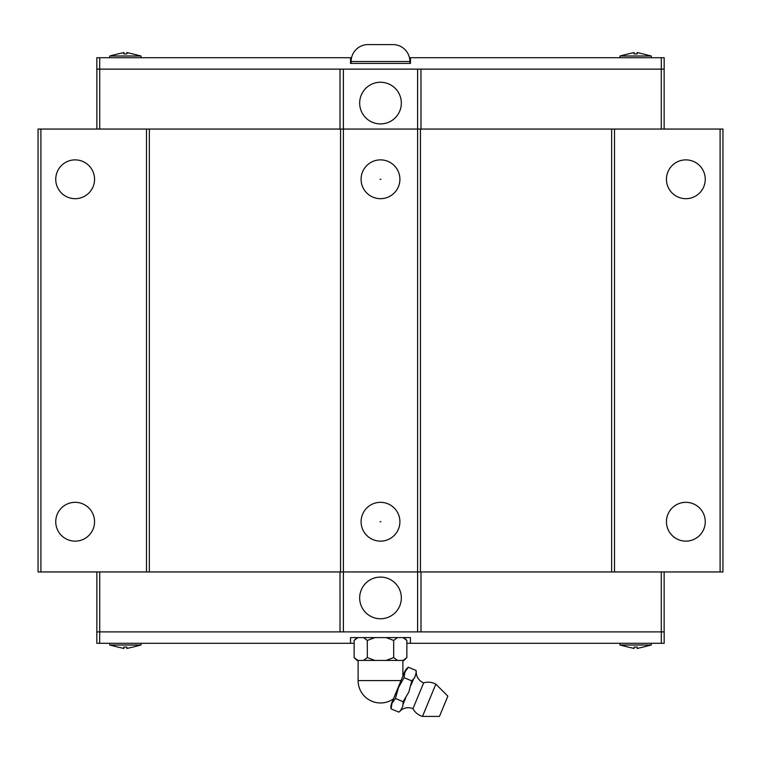 <?xml version="1.0" encoding="UTF-8"?>
<svg xmlns="http://www.w3.org/2000/svg" width="761" height="761" viewBox="0 0 761 761"><rect width="100%" height="100%" fill="white"/><g stroke="black" fill="none" stroke-linecap="round" stroke-linejoin="round"><path stroke-width="1.14" d="M400.533 710.451L402.845 706.237L403.14 701.699L408.904 691.892L411.758 680.876L414.764 677.461L416.238 672.515A11.529 11.529 0 0 0 423.658 682.855L412.947 708.71A11.529 11.529 0 0 0 400.4 710.774A10.378 10.378 0 0 1 398.831 712.106L400.4 710.774M94.554 521.732A19.405 19.405 0 0 1 75.149 541.138A19.405 19.405 0 0 1 55.743 521.732A19.405 19.405 0 0 1 75.149 502.327A19.405 19.405 0 0 1 94.554 521.732M94.554 179.282A19.405 19.405 0 0 1 75.149 198.688A19.405 19.405 0 0 1 55.743 179.282A19.405 19.405 0 0 1 75.149 159.877A19.405 19.405 0 0 1 94.554 179.282M705.257 521.732A19.405 19.405 0 0 1 685.851 541.138A19.405 19.405 0 0 1 666.446 521.732A19.405 19.405 0 0 1 685.851 502.327A19.405 19.405 0 0 1 705.257 521.732M705.257 179.282A19.405 19.405 0 0 1 685.851 198.688A19.405 19.405 0 0 1 666.446 179.282A19.405 19.405 0 0 1 685.851 159.877A19.405 19.405 0 0 1 705.257 179.282M361.095 521.732A19.405 19.405 0 0 1 380.5 502.327A19.405 19.405 0 0 1 399.906 521.732A19.405 19.405 0 0 1 380.5 541.138A19.405 19.405 0 0 1 361.095 521.732M380.909 521.732L380.091 521.732L380.909 521.732M361.095 179.282A19.405 19.405 0 0 1 380.5 159.877A19.405 19.405 0 0 1 399.906 179.282A19.405 19.405 0 0 1 380.5 198.688A19.405 19.405 0 0 1 361.095 179.282M380.909 179.282L380.091 179.282L380.909 179.282M359.668 597.927A20.832 20.832 0 0 1 380.5 577.095A20.832 20.832 0 0 1 401.332 597.927A20.832 20.832 0 0 1 380.5 618.76A20.832 20.832 0 0 1 359.668 597.927M651.397 643.302L651.245 645.014L643.045 647.116M628.206 647.116L620.006 645.014L619.854 643.302M620.006 645.014L651.245 645.014M628.206 647.078L634.141 648.477L634.141 647.078L637.109 647.078L637.109 648.477L643.045 647.078M141.146 643.302L140.994 645.014L132.794 647.116M117.955 647.116L109.755 645.014L109.603 643.302M109.755 645.014L140.994 645.014M117.955 647.078L123.891 648.477L123.891 647.078L126.859 647.078L126.859 648.477L132.794 647.078M435.844 684.149L447.849 696.153L439.458 716.415L422.488 716.415L435.844 684.149A16.01 16.01 0 0 0 423.658 682.855M412.947 708.71A16.01 16.01 0 0 0 422.488 716.415M391.097 708.9L392.02 703.193L395.406 698.493L398.488 687.573L404.034 677.671L404.957 671.963L408.343 667.264A10.378 10.378 0 0 0 404.652 671.83L391.715 703.059A10.378 10.378 0 0 0 391.097 708.9L398.831 712.106M405.67 698.037L403.178 704.068M413.461 679.231L410.969 685.261M416.238 672.515A10.378 10.378 0 0 0 416.077 670.47L416.105 672.838M358.108 680.572A22.392 22.392 0 0 0 393.466 698.836L401.028 680.572L358.108 680.572L358.108 660.424M402.892 676.072L402.892 660.424M354.131 657.571L357.908 660.424L356.985 660.424L354.141 657.58L354.141 640.448L356.985 637.594M404.015 637.594L406.859 640.448L406.859 657.58L404.015 660.424L403.092 660.424L406.869 657.571M401.332 103.087A20.832 20.832 0 0 1 380.5 123.919A20.832 20.832 0 0 1 359.668 103.087A20.832 20.832 0 0 1 380.5 82.255A20.832 20.832 0 0 1 401.332 103.087M409.894 63.42L409.894 61.536L351.106 61.536L351.106 63.42M391.915 44.585L392.942 44.585A16.951 16.951 0 0 1 409.894 61.536M391.915 44.604L369.085 44.604M369.085 44.585L368.058 44.585A16.951 16.951 0 0 0 351.106 61.536M109.603 57.712L109.755 56L117.955 53.907M132.794 53.907L140.994 56L141.146 57.712M140.994 56L109.755 56M132.794 53.945L126.859 52.547L126.859 53.945L123.891 53.945L123.891 52.547L117.955 53.945M619.854 57.712L620.006 56L628.206 53.907M643.045 53.907L651.245 56L651.397 57.712M651.245 56L620.006 56M643.045 53.945L637.109 52.547L637.109 53.945L634.141 53.945L634.141 52.547L628.206 53.945M661.309 69.127L661.309 57.712L664.163 57.712L664.163 69.127L420.966 69.127L420.995 129.056M340.005 129.056L340.005 69.127L96.837 69.127L96.837 57.712L351.544 57.712M123.891 53.945L126.859 53.945M661.309 57.712L410.464 57.712L410.464 63.42L350.536 63.42L350.536 57.712M99.691 69.127L99.691 57.712M409.456 57.712L410.464 57.712M420.966 69.127L340.034 69.127M614.508 129.056L614.508 571.958L722.95 571.958L722.95 129.056L417.599 129.056L417.599 69.127M149.346 571.958L146.493 571.958L146.493 129.056L149.346 129.056L149.346 571.958L417.599 571.958L417.599 129.056L343.401 129.056L343.401 69.127M99.72 129.056L99.72 69.127M664.134 129.056L664.134 69.127M661.28 129.056L661.28 69.127M96.866 129.056L96.866 69.127M146.493 129.056L38.05 129.056L38.05 571.958L146.493 571.958M149.346 129.056L343.401 129.056L343.401 631.887L664.163 631.887L664.163 643.302L406.859 643.302M99.691 631.887L99.691 643.302L96.837 643.302L96.837 631.887L340.034 631.887L340.005 571.958M406.869 640.448L403.092 637.594M397.451 637.594L393.675 640.448L386.131 637.594M374.869 637.594L367.306 640.448L363.549 637.594M357.908 637.594L354.131 640.448M357.908 660.424L363.549 660.424L367.325 657.571L374.869 660.424L363.549 660.424M367.316 640.448L367.316 657.58M393.684 640.448L393.684 657.58M397.451 660.424L386.131 660.424L393.694 657.571L397.451 660.424L403.092 660.424M374.869 660.424L386.131 660.424M395.406 698.493L403.14 701.699M404.024 677.671L411.758 680.876M408.343 667.264L416.077 670.47M126.859 647.078L123.891 647.078M637.109 647.078L634.141 647.078M99.691 643.302L350.536 643.302L350.536 637.594L410.464 637.594L410.464 643.302M661.309 631.887L661.309 643.302M354.141 643.302L350.536 643.302M340.034 631.887L343.401 631.887M420.995 571.958L420.995 631.887M614.508 571.958L417.599 571.958L417.599 631.887M661.28 571.958L661.28 631.887M96.866 571.958L96.866 631.887M99.72 571.958L99.72 631.887M664.134 571.958L664.134 631.887M340.548 571.958L340.548 129.056M420.453 129.056L420.453 571.958M611.654 129.056L611.654 571.958M720.096 129.056L720.096 571.958M40.904 129.056L40.904 571.958"/></g></svg>
